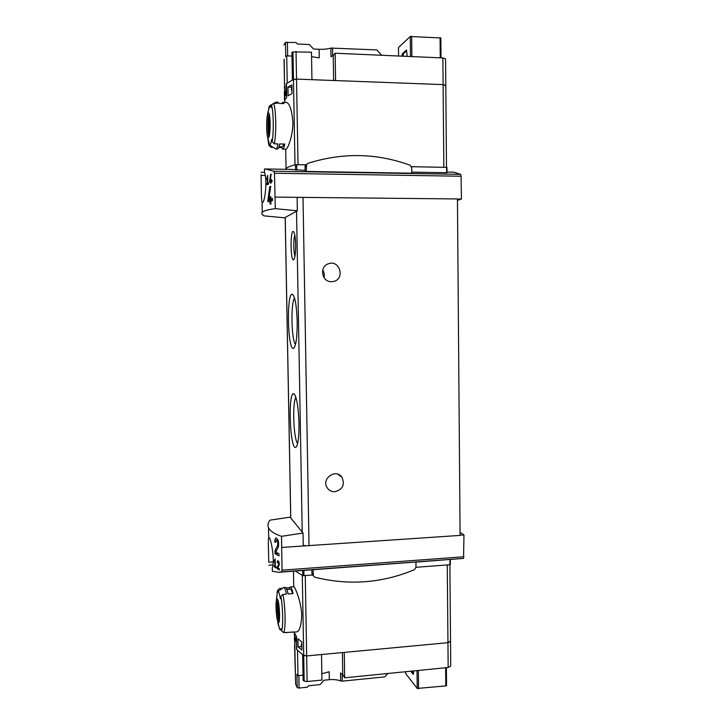 <?xml version="1.0" encoding="UTF-8"?>
<svg xmlns="http://www.w3.org/2000/svg" width="725" height="725" viewBox="0 0 725 725"><rect width="100%" height="100%" fill="white"/><g stroke="black" fill="none" stroke-linecap="round" stroke-linejoin="round"><path stroke-width="1.09" d="M274.811 560.153L274.929 566.162L274.222 565.654L274.249 566.723L276.08 568.001L276.062 566.923L275.292 566.415L275.147 558.866L274.086 561.395L274.331 562.074L275.174 560.126M270.026 520.142C267.987 522.752 267.48 525.263 268.504 527.7C269.917 530.972 274.249 533.845 281.517 536.328L303.023 533.02L290.072 517.152L270.026 520.142M281.517 536.328L282.061 570.167L281.336 571.907L278.491 572.306L272.355 571.246L272.283 568.183C275.292 559.827 270.597 536.545 268.893 537.551L268.703 537.696C267.96 538.802 268.558 552.468 268.785 562.237L268.776 562.111M276.352 540.089C277.711 541.104 278.101 542.98 277.521 545.698L274.983 550.801L275.038 553.655L278.989 555.885L278.953 553.791L275.781 552.06L278.146 547.529C279.161 542.88 278.491 539.69 276.134 537.959C275.255 538.168 274.811 539.527 274.811 542.046L275.545 542.481L276.352 540.089L277.929 539.98M277.983 561.685L278.636 564.621L277.195 567.222L277.222 568.708L279.415 569.932L279.397 568.844L277.657 567.893L278.971 565.582C279.524 563.153 279.152 561.485 277.847 560.57L277.104 562.654L278.844 561.621M269.582 181.44L269.6 182.265L270.815 181.903L270.851 183.416L271.286 181.767L272.129 181.531L271.241 179.483L270.108 180.969L271.186 174.145L270.679 174.299L269.582 181.44L272.002 181.567M275.282 208.655C267.933 209.607 263.592 210.83 262.251 212.316C261.272 213.413 261.87 214.6 264.018 215.869L284.544 217.808L297.332 210.794L275.282 208.655L274.503 173.239L461.109 176.238L460.593 174.326L453.732 172.178L447.017 172.061M261.1 174.643L261.1 175.414C261.254 184.639 261.208 199.393 262.042 201.903L262.486 202.438C264.525 203.281 267.724 181.703 264.498 172.224L264.453 169.016L265.413 168.97L273.697 171.236L274.503 173.239M267.344 177.054L267.471 183.352L266.764 183.615L266.791 184.748L268.631 184.096L268.603 182.963L267.833 183.226L267.679 175.305L266.628 179.22L267.715 177.063M267.915 200.245L267.942 201.813L270.053 201.215L270.108 204.124L270.951 203.915L270.896 200.997L272.491 200.617L272.455 198.423L270.851 198.813L270.806 196.629L269.963 196.856L270.008 199.04L268.803 199.375L270.706 186.398L269.772 186.669L267.915 200.245L271.522 200.281L271.531 200.843M450.352 641.154L447.95 642.685L306.666 655.926L303.712 655.527L296.743 649.528L296.507 636.641L294.595 633.079L294.731 640.972M298.075 646.872L301.953 650.08L301.808 641.924L297.93 638.788L298.075 646.872L301.827 646.528M294.703 639.894L294.268 632.118M294.404 639.921L294.386 638.471M277.911 622.159L277.022 618.688C275.853 610.595 275.69 604.124 276.515 599.285C277.965 597.572 278.998 602.52 279.605 614.129C279.623 621.388 279.053 624.071 277.911 622.159L279.623 629.218L280.176 629.681L281.001 628.666L281.508 630.886L283.665 632.599L296.733 631.901C299.579 631.058 301.237 625.575 301.7 615.443C301.41 601.397 294.622 586.19 293.752 586.743M284.662 86.157L284.626 89.402M296.036 51.511L296.525 79.107L311.94 79.687L311.487 52.191L292.982 51.892L291.912 52.427L292.402 79.922L296.525 79.107L293.471 79.442L286.438 83.629L286.692 97.431L284.816 99.796L284.572 86.157M281.762 103.503L282.895 102.334L286.466 102.443C289.647 103.421 291.785 109.919 292.891 121.963C293.127 135.901 287.426 149.631 285.994 149.16L282.505 149.096L281.246 146.785M287.934 87.109L288.088 95.763L292.012 93.625L291.849 84.888L287.934 87.109L291.894 87.254M284.653 91.821L284.372 92.773M284.354 91.812L284.508 100.277M411.791 172.16L447.026 172.704L446.981 167.393L411.537 166.687M450.279 559.564L449.98 564.73L415.996 567.294M265.413 168.97L290.335 169.396L304.953 170.357L306.285 171.444L411.8 173.193L411.746 167.692L410.06 165.227C376.638 153.02 342.581 152.395 307.889 163.343L305.27 165.391L305.814 164.765L295.474 164.693C289.773 166.179 286.42 167.702 285.405 169.251L285.369 169.315M261.036 172.305L264.534 172.36M278.491 572.306L415.942 562.02L415.996 567.258L414.401 569.696C382.147 583.163 348.988 585.682 314.913 577.245L313.318 575.777L313.091 569.642M268.839 565.192L272.908 564.902M415.942 562.111L463.538 558.404L463.973 534.941L460.058 532.368M275.699 102.325L277.249 103.358L273.597 103.24L271.449 105.198L271.014 107.59L269.754 105.696L271.621 104.636M269.754 105.696L268.132 111.632M267.706 137.179L267.67 137.07C266.265 133.264 266.365 117.187 267.824 113.626C269.038 111.487 269.818 114.704 270.162 123.277C270.044 134.533 269.229 139.164 267.706 137.179L269.546 145.1C270.334 145.218 271.023 143.305 271.621 139.372L272.147 141.792L274.376 143.849L278.019 143.931C277.358 147.257 276.642 148.924 275.853 148.96L275.382 148.725M273.234 147.392L271.087 147.347L268.903 145.326L268.694 143.188M268.975 144.547L268.395 142.97M275.853 148.96L277.521 148.997C278.318 148.96 279.043 147.293 279.705 143.967L284.762 144.085C284.082 147.402 283.33 149.069 282.505 149.096M278.753 147.51L281.264 147.565M282.895 102.334L284.019 103.575L278.944 103.412L277.856 102.171L276.171 102.116M283.33 587.73L283.756 587.495C284.644 587.513 285.55 589.715 286.475 594.101L282.94 594.382L280.856 596.448L280.43 598.759C279.569 593.847 278.708 591.446 277.847 591.564L277.104 592.751L277.521 590.494L279.56 588.473L282.614 588.229M279.623 629.218L277.838 623.02M286.583 632.789L286.13 632.626M293.09 632.218L292.392 631.828M286.176 587.957L289.447 587.703L290.199 586.996C291.133 587.005 292.075 589.207 293.027 593.576L288.115 593.965C287.182 589.588 286.266 587.386 285.369 587.368L283.756 587.495M297.332 210.794L297.132 197.327L299.842 197.354L297.132 197.608M275.165 197.091L297.132 197.327M295.673 244.814C295.682 253.36 295.002 258.354 293.634 259.786C290.417 261.798 290.145 229.535 293.398 231.502C294.676 232.68 295.428 237.12 295.673 244.814M299.017 423.509C299.081 437.32 298.029 445.259 295.854 447.307C289.918 451.086 287.707 390.485 293.888 393.847C296.688 396.657 298.392 406.544 299.017 423.509M297.196 321.683C297.241 336.98 296.054 345.825 293.643 348.208C287.58 351.96 286.303 290.933 292.528 294.395C295.111 296.851 296.67 305.941 297.196 321.683M281.826 547.438L460.085 535.403L457.439 198.949L299.842 197.354M303.295 545.961L303.023 533.02M305.941 545.78L303.286 545.345M322.707 270.144C324.247 272.437 324.673 274.911 323.975 277.575M331.588 281.699C321.991 282.261 318.982 267.008 328.099 263.891C339.563 258.961 345.635 279.134 333.428 281.481L331.588 281.699M334.877 491.722C331.497 491.795 328.896 490.426 327.075 487.608C321.139 478.509 336.038 468.223 341.955 477.286C345.109 484.708 342.744 489.52 334.877 491.722M295.501 344.438C291.377 340.161 290.598 302.588 294.549 298.111M297.649 443.483C293.507 439.196 292.148 402.049 295.945 397.499M460.076 535.213L463.973 534.941M312.783 575.034L312.004 573.955L311.813 569.841M312.81 575.07L302.76 575.623L295.292 571.064M457.448 200.354L461.417 199.085L461.109 176.238M457.439 199.04L461.417 199.085M304.953 170.357L305.27 165.391M446.491 167.321L445.793 85.387L443.111 84.617L445.612 85.577M298.029 164.629L296.525 79.107L443.111 84.617L443.827 167.276M289.474 589.271L289.447 587.703M286.91 589.479L290.326 589.207C291.042 589.198 291.767 590.667 292.519 593.621M284.127 144.067L282.514 146.812L279.025 146.731M276.053 607.342C276.587 618.117 277.557 622.974 278.971 621.923L279.551 614.021C279.306 606.943 278.663 602.049 277.593 599.33C276.542 597.953 276.026 600.617 276.053 607.342M266.718 127.509C267.008 135.421 267.733 138.62 268.884 137.079C269.745 134.578 270.153 130.002 270.108 123.35L269.002 113.789C267.552 112.493 266.791 117.069 266.718 127.509M279.388 619.694L279.207 618.57C277.929 613.305 277.603 607.976 278.237 602.593L278.409 602.112M279.46 618.706L278.898 617.202L278.627 603.282M279.352 620.002L278.038 611.311M277.956 609.942L278.201 601.161M269.555 134.261L269.292 133.681C268.322 128.189 268.35 122.715 269.374 117.242L269.51 115.801M269.691 116.997L269.6 133.935M269.374 135.312C268.268 131.733 268.332 119.172 269.483 115.601M294.984 256.251C293.48 252.554 293.371 238.788 294.812 235.054M306.285 171.444L306.566 164.394M267.471 183.352L268.612 183.371M266.764 183.615L268.622 183.642M267.833 183.226L268.612 183.235M270.679 174.299L271.159 174.308M272.029 180.996L272.002 181.477M270.815 181.903L271.286 181.903M271.259 180.625L272.12 180.643M270.778 179.619L271.241 179.628M270.797 180.761L272.12 180.779M270.108 180.969L272.12 180.996M269.772 186.669L270.661 186.678M271.558 199.402L271.522 200.281M270.053 201.215L270.896 201.224M270.851 198.813L272.455 198.831M269.963 196.856L270.815 196.865M270.008 199.04L271.893 199.402L268.803 199.375M274.811 542.046L275.554 541.992M274.983 550.801L276.461 550.701M275.038 553.655L278.237 553.429M278.536 553.583L278.962 554.235M274.249 566.723L275.609 566.633M277.195 567.222L278.065 567.158M277.222 568.708L278.907 568.59M450.533 641.652L450.742 666.157L448.168 667.489L344.665 677.793L342.726 674.612L342.39 652.582M387.748 673.507L384.748 676.887L342.291 681.147L340.659 680.965L340.542 672.981L342.726 674.612M405.601 673.425L417.219 688.451L417.029 670.589M410.694 671.223L413.295 674.395L413.685 670.924M446.491 685.415L445.803 685.904L445.639 667.743M417.219 688.451L445.803 685.904M340.659 680.965C337.66 679.733 333.872 679.307 329.313 679.688L324.002 680.222L320.078 684.599L308.587 685.75L307.273 687.218L299.081 688.043L297.214 687.653L295.628 684.264L294.812 645.776L295.138 637.293L296.516 637.175M294.558 632.091L294.794 644.833M295.265 670.643L294.586 644.851M303.023 675.192L297.975 675.691L296.969 674.322L297.214 687.653M297.975 675.691L297.513 650.488L296.525 649.219L296.616 642.323M296.534 638.281L295.7 638.353L296.398 642.341M295.7 638.353L295.138 637.293M301.41 645.703L301.836 643.193M304.174 681.101L307.119 681.527L321.945 680.059L321.519 654.53L306.666 655.926L302.66 654.847L303.113 680.376L304.174 681.101L302.289 575.414M449.881 564.739L450.533 641.435L447.95 642.685L344.275 652.4L344.665 677.793M321.837 673.724L329.186 671.74L329.313 679.688M295.383 671.042L295.619 684.137M411.709 671.123L413.513 673.362M335.158 53.233L442.875 57.946L443.111 84.617L335.575 80.575L335.158 53.233L333.237 55.508L331.008 56.713L330.872 48.086L376.792 49.907L381.758 55.272M442.875 57.946L445.567 58.825L445.793 85.242M407.205 56.387L406.471 50.043L402.375 53.695L403.426 53.741L403.073 56.206M440.791 37.972L410.278 36.495L398.487 47.515L398.587 56.006L398.487 47.515M402.375 53.695L402.022 56.16M283.91 44.977L285.451 42.422L285.713 56.831L286.719 55.843L287.209 82.976L286.221 83.846L285.777 95.102L286.647 95.129M284.562 86.819L284.173 59.169M284.354 86.81L285.233 95.809L285.777 95.102M286.665 95.854L285.233 95.809M291.958 91.006L291.441 88.332M285.451 42.422L295.936 42.485L297.359 43.989L309.339 44.533L313.572 49.028L319.109 49.273L319.254 57.864L311.56 56.641M286.719 55.843L291.976 56.07M330.872 48.086C327.782 49.037 323.858 49.436 319.109 49.273M406.707 50.795L403.426 53.741M448.168 667.489L447.271 564.938M307.119 681.527L305.261 575.641M292.982 51.892L294.993 164.82M446.645 172.749L446.6 167.321M449.935 559.591L449.98 564.73M273.697 171.236L460.593 174.326M281.336 571.907L463.538 558.404M271.449 105.198C273.506 110.327 273.914 132.059 272.147 141.792M268.903 145.326L267.543 136.653M267.661 114.151L267.906 111.786M273.597 103.24C274.793 106.457 275.5 112.547 275.727 121.492C275.844 130.554 275.391 138.004 274.376 143.849M280.856 596.448C282.958 607.197 283.348 627.623 281.508 630.886M276.433 599.602L277.521 590.494M282.94 594.382C284.164 600.789 284.88 608.275 285.088 616.839C285.197 625.213 284.726 630.46 283.665 632.599M290.77 518.013L285.233 217.437M302.225 532.041L296.534 211.229M309.04 545.771L303.005 197.291M282.061 570.167L464.018 556.755M303.847 570.43L303.938 575.741M302.669 570.512L302.76 575.623M268.785 562.237L273.171 561.92M261.1 175.414L265.196 175.477M296.77 170.221L296.679 164.602M295.564 170.112L295.474 164.693M279.161 621.216C277.548 619.204 276.524 602.194 277.865 599.992M269.102 136.454C267.516 134.397 267.597 116.471 269.22 114.432M313.182 575.007L311.868 573.203M306.186 165.798L304.89 166.795M277.521 545.698L278.681 545.617M278.636 564.621L279.261 564.576M405.61 673.625L405.583 671.731M301.292 645.504L301.899 646.618M301.274 644.217L301.872 645.322M342.291 681.147L342.182 673.978M299.081 688.043L298.863 675.6M418.561 688.732L418.361 670.462M410.278 36.495L410.495 56.532M291.903 87.816L291.314 88.568M291.93 89.202L291.341 89.945M332.558 47.913L332.684 55.97M287.39 42.086L287.644 55.879M333.237 55.508L333.618 80.502M411.664 36.25L411.882 56.595M440.075 37.637L440.247 57.837M402.103 54.765L403.154 54.81M268.703 537.696L268.504 527.7M262.251 212.316L262.042 201.903M293.725 586.743L293.444 571.2M284.064 59.45L284.853 102.388M285.704 149.169L286.058 168.517M269.183 106.231L267.824 113.626M269.546 145.1L275.736 148.942M274.059 103.258L276.053 102.125M277.358 592.107L276.515 599.285M290.199 586.996L293.743 586.715M277.847 591.564L283.638 587.513M280.176 629.681L281.363 630.27M285.713 632.418L286.466 632.789M290.725 517.949L285.179 217.464M338.004 474.286L341.955 477.286M331.769 281.69L333.428 281.481M293.353 295.211L292.528 294.395M294.423 347.366L293.643 348.208M294.712 394.627L293.888 393.847M296.616 446.464L295.854 447.307M450.307 559.564L450.352 564.594M447.026 172.695L446.981 167.393M278.237 602.593L278.273 601.46M269.292 133.681L269.41 135.113M313.318 575.777L312.004 573.955M301.301 645.558L301.899 646.664M405.574 673.561L405.547 671.731M446.537 685.506L446.382 667.671M291.903 87.743L291.332 88.468M440.845 37.908L441.017 57.864"/></g></svg>

